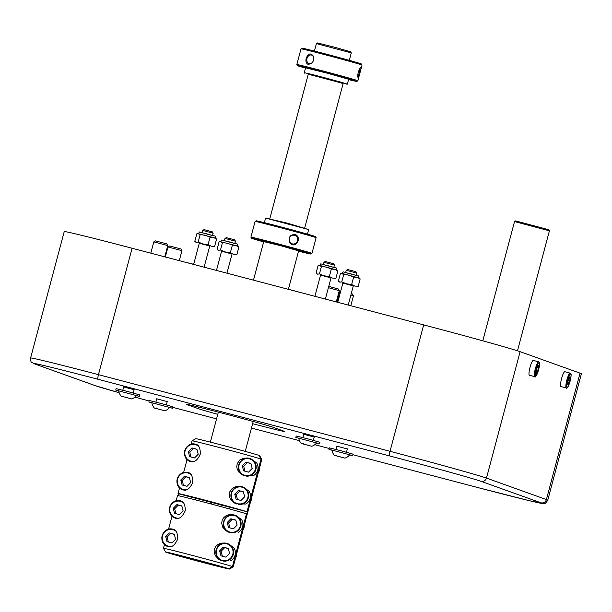 <?xml version="1.0" encoding="UTF-8"?>
<svg xmlns="http://www.w3.org/2000/svg" width="612" height="612" viewBox="0 0 612 612"><rect width="100%" height="100%" fill="white"/><g stroke="black" fill="none" stroke-linecap="round" stroke-linejoin="round"><path stroke-width="0.92" d="M570.063 378.927L568.992 382.959L567.829 384.741L567.729 382.5L568.8 378.476L569.971 376.686L570.063 378.927L568.77 378.591M567.737 382.622L568.992 382.959M566.261 387.954L560.944 386.555A7.673 1.415 -75.3 0 1 561.556 378.66A7.673 1.415 -75.3 0 1 564.845 371.721L570.162 373.121C570.468 373.817 572.595 371.583 569.328 383.762C567.485 387.832 566.46 389.232 566.261 387.954A7.673 1.415 -75.3 0 1 566.238 387.947A7.673 1.415 -75.3 0 1 566.873 380.052A7.673 1.415 -75.3 0 1 570.162 373.121M538.522 367.628L537.451 371.652L536.288 373.442L536.188 371.201L537.26 367.177L538.43 365.387L538.522 367.628L537.237 367.284M536.196 371.323L537.451 371.652M534.72 376.648L529.403 375.255A7.673 1.415 -75.3 0 1 530.015 367.353A7.673 1.415 -75.3 0 1 533.304 360.414L538.621 361.814C538.927 362.511 541.054 360.284 537.787 372.456C535.944 376.533 534.919 377.933 534.72 376.648A7.673 1.415 -75.3 0 1 534.697 376.64A7.673 1.415 -75.3 0 1 535.332 368.753A7.673 1.415 -75.3 0 1 538.621 361.814M306.214 58.293C308.241 53.366 310.628 52.655 313.382 56.174C314.109 61.674 312.219 64.344 307.714 64.176C306.031 62.99 305.533 61.032 306.214 58.293M313.528 60.144A4.437 3.366 106 0 1 309.045 63.594A4.437 3.366 106 0 1 307.002 58.507A4.437 3.366 106 0 1 311.485 55.057A4.437 3.366 106 0 1 313.528 60.144M359.833 68.399A4.437 0.819 -75.3 0 1 359.305 72.736A4.437 0.819 -75.3 0 1 357.676 76.622M358.196 72.285L359.818 68.422L360.828 67.465L360.973 68.559L359.175 75.704L358.081 77.938L357.66 75.987L358.196 72.285M296.835 64.543A31.579 0.497 14.9 0 1 296.835 64.535A31.579 0.497 14.9 0 1 327.481 72.17A31.579 0.497 14.9 0 1 357.867 80.776A31.579 0.497 14.9 0 1 357.867 80.784L362.044 65.086A31.579 0.497 14.9 0 0 362.044 65.071A31.579 0.497 14.9 0 0 326.012 54.988A31.579 0.497 14.9 0 0 301.02 48.838A31.579 0.497 14.9 0 1 301.02 48.838L296.835 64.535L297.478 65.645A30.677 0.49 14.9 0 1 327.244 73.058A30.677 0.49 14.9 0 1 356.758 81.419A30.677 0.49 14.9 0 1 348.572 79.583M308.28 74.174L343.156 83.454M308.241 74.312L325.821 78.42L343.118 83.592M304.539 73.126L304.286 72.683L310.659 74.113L325.913 78.068L341.113 82.222L347.356 84.142L346.912 84.402M304.286 72.683L305.587 67.794L327.213 73.188L348.656 79.254L347.356 84.142M305.495 68.123A30.677 0.49 14.9 0 1 297.478 65.645M301.02 48.838L302.121 48.195A30.677 0.49 14.9 0 1 326.403 54.17A30.677 0.49 14.9 0 1 361.401 63.969L362.044 65.071M210.926 501.993L210.444 503.806M196.016 498.252L195.572 499.928M196.024 559.781L195.97 560.454L166.342 552.345A33.056 0.528 -165.1 0 0 200.66 561.893A33.056 0.528 -165.1 0 0 229.5 569.038A33.056 0.528 -165.1 0 0 229.148 568.854L232.812 566.681A36.093 0.574 14.9 0 1 233.21 566.88A36.093 0.574 14.9 0 1 233.21 566.888L229.5 569.038M195.97 560.454L206.741 563.331L206.305 562.543M211.974 502.268L211.492 504.089M196.628 559.942L196.452 560.623M221.2 504.762L220.718 506.56M229.148 568.854L206.259 563.162M230.234 507.348L229.783 509.031M178.826 493.838L178.321 495.728M233.21 566.88L261.814 459.405A36.093 0.574 -165.1 0 0 261.806 459.39A36.093 0.574 -165.1 0 0 261.408 459.207L232.812 566.681M261.408 459.207L259.304 455.519A33.056 0.528 14.9 0 1 259.656 455.688L261.806 459.39M228.131 543.816A9.019 8.866 109.7 0 1 223.541 561.105L218.652 559.238L215.21 555.566L214.139 551.496L214.644 548.589L215.944 546.271L218.147 544.32L220.986 543.158L224.979 542.982L228.888 544.144L234.098 548.031A9.019 8.866 109.7 0 1 230.724 560.699M235.666 515.488A9.019 8.866 109.7 0 1 231.076 532.769L226.195 530.902L222.753 527.238L221.682 523.161L222.179 520.254L223.479 517.943L225.69 515.985L228.521 514.822L232.522 514.646L236.423 515.817L241.633 519.695A9.019 8.866 109.7 0 1 238.259 532.364M167.29 546.317L168.124 546.592C171.712 547.732 174.91 545.208 177.732 539.019C177.71 532.876 176.057 529.587 172.768 529.158L171.895 529.036M173.326 529.319L172.768 529.158M174.825 517.981L175.667 518.257C179.247 519.397 182.453 516.872 185.268 510.683C185.252 504.54 183.592 501.251 180.303 500.823L179.431 500.7M180.861 500.983L180.303 500.823M164.49 544.458L163.458 548.321A36.093 0.574 14.9 0 1 163.458 548.321A36.093 0.574 14.9 0 1 194.723 556.048A36.093 0.574 14.9 0 1 232.438 566.544L246.452 513.858A36.093 0.574 -165.1 0 0 208.746 503.355A36.093 0.574 -165.1 0 0 177.48 495.628L176.065 500.937M232.438 566.544L228.773 568.716L165.967 552.208A33.056 0.528 -165.1 0 1 165.615 552.039L163.458 548.329M228.773 568.716A33.056 0.528 -165.1 0 0 193.95 559.031A33.056 0.528 -165.1 0 0 165.615 552.039M249.359 458.342L251.501 459.145L256.711 463.024A9.019 8.866 109.7 0 1 253.337 475.7L243.828 475.493L238.986 472.234L237.196 469.113L236.76 466.497L237.257 463.59L239.812 460.002L243.599 458.159L249.359 458.342M189.904 461.31L190.745 461.586C194.325 462.726 197.531 460.201 200.346 454.02C200.331 447.877 198.671 444.587 195.381 444.151L194.509 444.029M195.939 444.32L195.381 444.151M182.368 489.646L183.202 489.921C186.79 491.061 189.988 488.537 192.811 482.348C192.788 476.205 191.135 472.923 187.846 472.487L186.974 472.365M188.404 472.655L187.846 472.487M241.817 486.678L243.966 487.481L249.176 491.359A9.019 8.866 109.7 0 1 245.802 504.028L236.293 503.829L231.443 500.57L229.661 497.449L229.217 494.833L229.722 491.918L232.269 488.338L236.064 486.486L241.817 486.678M229.844 507.249L178.436 493.739A36.093 0.574 14.9 0 1 178.038 493.54A36.093 0.574 14.9 0 1 209.296 501.266A36.093 0.574 14.9 0 1 247.011 511.762L229.844 507.249M192.061 440.839L195.771 438.689A33.056 0.528 14.9 0 1 224.612 445.827A33.056 0.528 14.9 0 1 258.93 455.382L261.033 459.069A36.093 0.574 -165.1 0 0 223.594 448.642A36.093 0.574 -165.1 0 0 192.061 440.839A36.093 0.574 -165.1 0 0 192.053 440.847L191.143 444.274M247.011 511.762L261.033 459.069M198.219 454.242L196.903 449.239L191.946 447.93L188.312 451.641L189.628 456.651L194.578 457.952L198.219 454.242M196.942 449.384L193.369 448.443L189.735 452.153L191.013 457.019M189.735 452.153L188.312 451.641M193.369 448.443L191.946 447.93M259.289 468.884A5.416 5.317 109.7 0 1 258.264 472.739M252.198 468.432L250.882 463.422L245.925 462.121L242.291 465.831L243.607 470.842L248.556 472.143L252.198 468.432M250.92 463.575L247.347 462.634L243.714 466.344L244.991 471.202M243.714 466.344L242.291 465.831M247.347 462.634L245.925 462.121M190.676 482.577L189.36 477.567L184.411 476.266L180.777 479.976L182.093 484.987L187.042 486.288L190.676 482.577M189.399 477.712L185.826 476.779L182.192 480.489L183.47 485.347M182.192 480.489L180.777 479.976M185.826 476.779L184.411 476.266M251.746 497.219A5.416 5.317 109.7 0 1 250.721 501.067M244.655 496.768L243.339 491.757L238.389 490.457L234.756 494.167L236.071 499.178L241.021 500.478L244.655 496.768M243.377 491.903L239.805 490.969L236.171 494.672L237.448 499.537M236.171 494.672L234.756 494.167M239.805 490.969L238.389 490.457M183.141 510.913L181.825 505.902L176.868 504.602L173.234 508.312L174.55 513.323L179.5 514.623L183.141 510.913M181.863 506.048L178.291 505.114L174.657 508.817L175.935 513.682M174.657 508.817L173.234 508.312M178.291 505.114L176.868 504.602M244.211 525.555A5.416 5.317 109.7 0 1 243.186 529.403M237.112 525.104L235.796 520.093L230.846 518.792L227.213 522.503L228.528 527.513L233.478 528.814L237.112 525.104M235.834 520.238L232.269 519.297L228.636 523.008L229.913 527.873M228.636 523.008L227.213 522.503M232.269 519.297L230.846 518.792M175.598 539.249L174.282 534.238L169.333 532.937L165.699 536.648L167.015 541.658L171.964 542.959L175.598 539.249M174.321 534.383L170.748 533.442L167.114 537.152L168.392 542.018M167.114 537.152L165.699 536.648M170.748 533.442L169.333 532.937M236.668 553.891A5.416 5.317 109.7 0 1 235.643 557.739M229.577 553.439L228.261 548.428L223.311 547.128L219.677 550.838L220.993 555.841L225.943 557.149L229.577 553.439M228.299 548.574L224.726 547.633L221.093 551.343L222.37 556.209M221.093 551.343L219.677 550.838M224.726 547.633L223.311 547.128M298.174 240.876C295.825 245.695 292.918 246.215 289.445 242.436C288.321 236.79 290.44 234.212 295.818 234.687C298.013 236.056 298.801 238.122 298.174 240.876M289.384 238.496A4.437 4.185 -77.7 0 1 294.364 235.26A4.437 4.185 -77.7 0 1 297.463 240.692A4.437 4.185 -77.7 0 1 292.475 243.928A4.437 4.185 -77.7 0 1 289.384 238.496M316.113 237.701A31.579 0.497 -165.1 0 0 316.113 237.693A31.579 0.497 -165.1 0 0 285.728 229.102A31.579 0.497 -165.1 0 0 255.089 221.46A31.579 0.497 -165.1 0 0 255.082 221.46L250.905 237.158A31.579 0.497 -165.1 0 0 250.905 237.165A31.579 0.497 -165.1 0 1 275.905 243.301A31.579 0.497 -165.1 0 1 311.936 253.399A31.579 0.497 -165.1 0 0 311.936 253.399L316.113 237.701L315.471 236.592A30.677 0.49 -165.1 0 0 285.957 228.238A30.677 0.49 -165.1 0 0 256.191 220.817L255.089 221.46M298.61 250.874L281.268 245.856L263.734 241.595M308.662 229.554L287.311 223.143L265.593 218.094L308.662 229.554L307.453 234.121M298.534 251.172A30.677 0.49 -165.1 0 0 310.827 254.041A30.677 0.49 -165.1 0 0 275.828 244.226A30.677 0.49 -165.1 0 0 251.547 238.267A30.677 0.49 -165.1 0 0 263.657 241.885M351.288 52.877L350.653 51.775L334.152 47.109L317.521 42.962L316.412 43.605L351.288 52.877L349.307 60.351M548.765 229.722L515.641 220.909L514.531 221.552L549.408 230.831L548.765 229.722M335.858 455.718L343.676 457.814L335.858 455.718M336.363 455.305L336.837 455.925M344.793 458.097L334.42 455.359L344.793 458.097M334.42 455.359A10.021 10.021 0 0 1 331.903 450.065L349.689 454.8A10.021 10.021 0 0 1 344.877 458.143M331.926 450.202L328.942 449.277L329.325 447.839L341.236 450.807L353.04 454.15L352.657 455.588L349.605 454.907M328.942 449.277L352.657 455.588M340.165 456.82L340.609 456.934M343.447 457.776L342.72 457.516M155.769 408.372L163.588 410.476L155.769 408.372M156.274 407.967L156.749 408.579M164.712 410.759L154.331 408.013L164.712 410.759M154.331 408.013A10.021 10.021 0 0 1 151.822 402.727L169.608 407.454A10.021 10.021 0 0 1 164.796 410.797M151.837 402.864L148.854 401.931L149.236 400.493L161.147 403.461L172.951 406.804L172.569 408.242L169.516 407.569M148.854 401.931L172.569 408.242M160.076 409.474L160.52 409.596M163.358 410.438L162.631 410.178M302.741 443.845L310.559 445.949L302.741 443.845M303.246 443.44L303.72 444.06M311.676 446.232L301.303 443.493L311.676 446.232M301.303 443.493A10.021 10.021 0 0 1 298.786 438.2L316.572 442.935A10.021 10.021 0 0 1 311.76 446.27M298.809 438.337L295.825 437.412L296.208 435.974L308.111 438.934L319.923 442.277L319.541 443.723L316.488 443.042M295.825 437.412L319.541 443.723M307.048 444.947L307.492 445.069M310.33 445.911L309.603 445.651M122.652 396.507L130.471 398.611L122.652 396.507M123.157 396.094L123.632 396.714M131.595 398.886L121.214 396.148L131.595 398.886M121.214 396.148A10.021 10.021 0 0 1 118.697 390.854L136.491 395.589A10.021 10.021 0 0 1 131.679 398.932M118.72 390.999L115.737 390.066L116.119 388.628L128.03 391.596L139.834 394.939L139.452 396.377L136.4 395.696M115.737 390.066L139.452 396.377M126.959 397.609L127.403 397.724M130.241 398.573L129.514 398.305M209.74 246.024L199.275 243.239M199.39 243.171L209.771 245.909L199.39 243.171M198.135 233.486C201.409 231.351 195.871 231.504 206.634 233.761C218.277 237.41 214.093 234.733 215.577 238.122L197.676 233.562L196.789 233.83L194.8 241.289L195.825 242.207M215.569 238.114L216.594 239.032L213.496 237.471L210.061 237.165L205.28 235.238L200.162 234.564L197.676 233.562M194.8 241.289L196.322 242.283L198.173 242.023L202.962 243.958L208.08 244.632L211.178 246.192L214.605 246.498L213.251 246.843M210.061 237.165L208.08 244.632M200.162 234.564L198.173 242.023M216.594 239.032L214.605 246.498M202.687 230.426L204.041 229.638L212.295 231.826L213.152 233.203L202.687 230.426L202.105 232.591M232.04 254.018L221.582 251.234M221.697 251.157L232.07 253.903L221.697 251.157M220.442 241.472C223.709 239.346 218.178 239.499 228.934 241.748C240.585 245.397 236.4 242.727 237.877 246.116L219.976 241.556L219.088 241.824L217.107 249.283L218.124 250.201M237.877 246.108L238.894 247.026L235.796 245.466L232.369 245.16L227.58 243.232L222.462 242.559L219.976 241.556M217.107 249.283L218.622 250.277L220.481 250.017L225.262 251.945L230.38 252.618L233.478 254.187L236.913 254.485L235.551 254.837M232.369 245.16L230.38 252.618M222.462 242.559L220.481 250.017M238.894 247.026L236.913 254.485M224.994 238.412L226.348 237.632L234.603 239.812L235.452 241.197L224.994 238.412L224.413 240.585M331.008 277.902L320.543 275.117M320.657 275.048L331.038 277.794L320.657 275.048M336.845 269.999L319.403 265.363C322.677 263.237 317.138 263.389 327.902 265.639C339.545 269.288 335.368 266.61 336.845 269.999L337.862 270.917L334.764 269.349L331.329 269.05L326.548 267.115L321.43 266.442L318.944 265.44L318.056 265.707L316.067 273.166L317.093 274.084M316.067 273.166L317.59 274.168L319.441 273.908L324.23 275.836L329.348 276.509L332.446 278.07L335.873 278.376L334.519 278.72M331.329 269.05L329.348 276.509M321.43 266.442L319.441 273.908M337.862 270.917L335.873 278.376M323.955 262.303L325.309 261.515L333.563 263.703L334.42 265.088L323.955 262.303L323.373 264.476M353.308 285.896L342.85 283.111M342.965 283.042L353.338 285.789L342.965 283.042M359.145 277.993L341.71 273.357C344.977 271.223 339.446 271.376 350.209 273.633C361.853 277.282 357.668 274.604 359.145 277.993L360.162 278.904L357.064 277.343L353.637 277.037L348.848 275.109L343.73 274.436L341.244 273.434L340.356 273.702L338.375 281.16L339.392 282.078M338.375 281.16L339.897 282.155L341.748 281.895L346.53 283.83L351.648 284.503L354.746 286.064L358.181 286.37L356.819 286.714M353.637 277.037L351.648 284.503M343.73 274.436L341.748 281.895M360.162 278.904L358.181 286.37M346.262 270.297L347.616 269.51L355.87 271.697L356.72 273.082L346.262 270.297L345.681 272.462M123.662 386.952L134.127 389.737M156.779 398.825L167.244 401.602M336.868 446.163L347.325 448.948M303.751 434.298L314.208 437.083M217.773 414.324A45.112 0.719 14.9 0 1 198.242 408.64L187.203 404.685A45.112 0.719 14.9 0 1 186.484 404.356A45.112 0.719 14.9 0 1 226.218 414.194A45.112 0.719 14.9 0 1 272.96 427.23L283.999 431.185A45.112 0.719 14.9 0 1 284.718 431.514A45.112 0.719 14.9 0 1 252.626 423.688M540.954 502.796A4.514 4.429 -70.3 0 0 546.401 499.568A85.718 1.362 14.9 0 1 547.763 500.188C545.965 502.988 544.726 504.097 544.03 503.523L529.518 500.731L477.98 487.596L352.887 454.716L477.964 487.596A4.514 0.834 104.7 0 0 477.987 487.603A4.514 0.834 104.7 0 0 477.98 487.596A81.205 1.285 -165.1 0 0 540.954 502.796L481.024 481.323A81.205 1.285 -165.1 0 0 389.653 455.948A4.514 0.834 -75.3 0 1 390.02 451.304L98.455 374.659A85.718 1.362 14.9 0 0 30.6 357.982L64.237 231.573A85.718 1.362 14.9 0 1 132.085 248.243L98.455 374.659A4.514 0.834 104.7 0 0 98.081 379.295A81.205 1.285 -165.1 0 0 35.091 364.094L95.021 385.568A81.205 1.285 -165.1 0 0 119.172 392.736L94.661 385.461A4.514 4.429 -70.3 0 0 95.021 385.568M580.038 373.152L520.108 351.678L486.471 478.094L546.401 499.568L580.038 373.152A85.718 1.362 14.9 0 1 581.4 373.779L547.763 500.188M520.108 351.678A85.718 1.362 14.9 0 0 423.657 324.895L132.085 248.243M169.692 245.978L180.968 248.977L181.948 250.668L168.002 246.957L169.692 245.978M150.804 253.161L153.803 241.87L155.502 240.891L166.778 243.89L167.757 245.588L164.766 256.833M153.811 241.87L167.757 245.58M328.751 286.37L338.283 288.979L339.27 290.669L328.407 287.686M351.242 293.676L352.481 294.066L353.461 295.757L350.89 294.984M340.647 291.388L339.515 292.046L340.425 292.23M567.11 387.427A6.946 1.285 -75.3 0 1 568.739 376.984A6.946 1.285 -75.3 0 1 570.843 377.734A6.946 1.285 -75.3 0 1 567.11 387.427M535.569 376.128A6.946 1.285 -75.3 0 1 537.198 365.678A6.946 1.285 -75.3 0 1 539.302 366.435A6.946 1.285 -75.3 0 1 535.569 376.128M190.248 461.448A9.019 8.866 109.7 0 1 184.885 450.317A9.019 8.866 109.7 0 1 196.138 444.396M193.836 461.471A8.568 8.423 109.7 0 1 185.115 450.799A8.568 8.423 109.7 0 1 198.64 446.286M244.081 475.585A9.019 8.866 109.7 0 1 238.887 464.439A9.019 8.866 109.7 0 1 249.635 458.442M245.037 475.417A8.568 8.423 109.7 0 1 239.093 464.99A8.568 8.423 109.7 0 1 249.444 458.855A8.568 8.423 109.7 0 1 255.388 469.274A8.568 8.423 109.7 0 1 245.037 475.417M249.642 458.442A9.019 8.866 109.7 0 1 250.331 458.656L249.642 458.442C239.177 455.099 233.761 472.495 244.28 475.654M250.744 458.816A9.019 8.866 109.7 0 1 246.154 476.098M182.705 489.784A9.019 8.866 109.7 0 1 177.342 478.653A9.019 8.866 109.7 0 1 188.595 472.724M186.293 489.807A8.568 8.423 109.7 0 1 177.579 479.135A8.568 8.423 109.7 0 1 191.097 474.621M236.538 503.913A9.019 8.866 109.7 0 1 231.344 492.767A9.019 8.866 109.7 0 1 242.788 486.991M237.502 503.752A8.568 8.423 109.7 0 1 231.558 493.326A8.568 8.423 109.7 0 1 241.908 487.183A8.568 8.423 109.7 0 1 247.852 497.61A8.568 8.423 109.7 0 1 237.502 503.752M243.209 487.152A9.019 8.866 109.7 0 1 238.611 504.433M175.17 518.112A9.019 8.866 109.7 0 1 169.807 506.988A9.019 8.866 109.7 0 1 181.06 501.06M178.758 518.142A8.568 8.423 109.7 0 1 170.037 507.47A8.568 8.423 109.7 0 1 183.562 502.957M229.003 532.249A9.019 8.866 109.7 0 1 223.808 521.103A9.019 8.866 109.7 0 1 235.253 515.327M229.959 532.088A8.568 8.423 109.7 0 1 224.015 521.661A8.568 8.423 109.7 0 1 234.365 515.518A8.568 8.423 109.7 0 1 240.309 525.945A8.568 8.423 109.7 0 1 229.959 532.088M167.627 546.447A9.019 8.866 109.7 0 1 162.264 535.324A9.019 8.866 109.7 0 1 173.517 529.395M171.215 546.478A8.568 8.423 109.7 0 1 162.501 535.806A8.568 8.423 109.7 0 1 176.019 531.293M221.46 560.584A9.019 8.866 109.7 0 1 216.266 549.438A9.019 8.866 109.7 0 1 227.71 543.655M222.424 560.416A8.568 8.423 109.7 0 1 216.48 549.997A8.568 8.423 109.7 0 1 226.83 543.854A8.568 8.423 109.7 0 1 232.774 554.281A8.568 8.423 109.7 0 1 222.424 560.416M213.007 235.643L201.6 232.606M235.306 243.63L223.908 240.6M334.274 267.52L322.868 264.483M356.574 275.515L345.176 272.478M198.242 408.64L198.655 407.087M186.408 410.95L172.806 407.355A81.205 1.285 -165.1 0 0 186.392 410.943L216.564 418.876L186.408 410.95A4.514 0.834 -75.3 0 1 186.392 410.943A4.514 0.834 -75.3 0 0 186.423 410.95M251.463 428.056L299.49 440.678L251.463 428.056M314.782 444.694L329.157 448.474L314.782 444.694M134.977 397.134A81.205 1.285 -165.1 0 0 149.106 400.99L134.977 397.134M481.024 481.323A4.514 4.429 -70.3 0 0 486.471 478.094A85.718 1.362 14.9 0 0 390.02 451.304L423.657 324.895M30.6 357.982C31.013 363.222 30.554 361.524 34.731 363.979A4.514 4.429 -70.3 0 0 35.091 364.094M389.653 455.948L98.081 379.295M185.054 262.166L193.683 264.269M288.405 289.239L301.93 292.888M356.758 81.419L357.867 80.784M172.026 516.123L168.53 529.273M187.104 459.451L183.608 472.602M179.568 487.787L178.038 493.54M196.391 444.48L195.664 444.251C185.207 440.908 179.783 458.304 190.301 461.463M188.848 472.816L188.121 472.586C177.664 469.243 172.247 486.639 182.758 489.799M242.826 486.999L242.1 486.777C231.642 483.434 226.226 500.83 236.737 503.99M181.313 501.144L180.586 500.922C170.128 497.579 164.705 514.975 175.223 518.135M235.283 515.335L234.564 515.113C224.099 511.77 218.683 529.166 229.202 532.325M173.77 529.479L173.043 529.258C162.585 525.915 157.169 543.311 167.68 546.47M227.748 543.67L227.021 543.448C216.564 540.105 211.14 557.501 221.659 560.661M264.376 222.661L265.593 218.102M310.827 254.041L311.936 253.406M251.547 238.267L250.905 237.165M245.251 451.404L253.215 421.484M288.382 289.331L298.656 250.698M304.715 227.932L343.187 83.347M210.375 442.124L218.362 412.128M253.475 280.151L263.78 241.419M269.838 218.652L308.31 74.06M314.43 51.071L316.412 43.605M517.484 350.806L549.408 230.831M482.799 340.815L514.531 221.552M336.891 446.064L335.996 449.43M347.356 448.848L346.461 452.214M156.802 398.718L155.907 402.092M167.267 401.503L166.372 404.876M303.774 434.199L302.879 437.565M314.239 436.983L313.344 440.349M123.685 386.853L122.79 390.219M134.15 389.637L133.255 393.003M199.305 243.132L193.637 264.422M213.152 233.21L212.571 235.375M209.771 245.909L204.11 267.176M221.605 251.119L216.472 270.428M235.452 241.197L234.878 243.369M232.07 253.903L226.945 273.182M319.41 265.356L318.944 265.44M320.573 275.01L314.905 296.3M334.42 265.088L333.838 267.26M331.038 277.794L325.377 299.054M341.718 273.35L341.244 273.434M342.881 283.004L337.74 302.305M356.72 273.082L356.146 275.247M353.338 285.789L348.213 305.059M34.731 363.979L94.661 385.461M179.293 260.651L181.948 250.668M165.332 256.979L168.002 246.957M336.279 301.923L339.27 290.669M350.806 305.74L353.461 295.757M336.845 302.068L339.515 292.046"/></g></svg>
